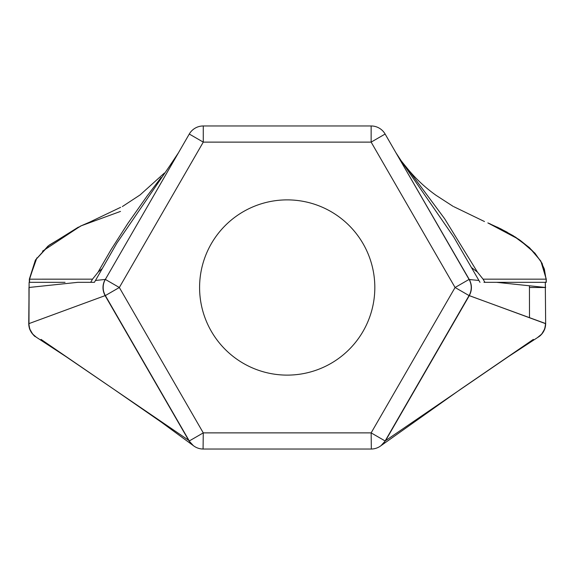 <?xml version="1.0" encoding="UTF-8"?>
<svg xmlns="http://www.w3.org/2000/svg" width="575" height="575" viewBox="0 0 575 575"><rect width="100%" height="100%" fill="white"/><g stroke="black" fill="none" stroke-linecap="round" stroke-linejoin="round"><path stroke-width="0.86" d="M45.497 282.332L65.032 282.332M537.402 337.654L541.7 334.104L544.662 329.015L545.661 323.567L545.287 282.332L545.445 287.478L496.635 282.332M78.466 227.075L47.962 246.107L35.391 260.094L29.339 279.162L29.339 282.332L45.562 282.332M546.25 282.332L546.25 279.162L540.838 261.072L529.316 247.537L515.653 237.238L500.976 228.936L487.844 222.913L500.976 228.943L513.303 235.779L529.259 247.617L535.002 253.424L540.68 261.179L544.36 269.071L546.034 279.162L483.079 279.162L477.458 272.126L444.597 218.673L407.409 168.525L399.977 159.347M483.963 282.332L546.042 282.332L546.25 279.162L542.146 263.429L534.923 253.165L518.938 239.401L487.859 222.92M161.093 177.531L147.25 195.816L127.736 223.582L111.025 249.708L99.439 269.718L98.138 272.126L101.897 268.884M471.967 267.9L477.451 272.126M29.555 282.332L29.555 279.162L36.002 259.454L49.278 245.094L81.391 225.709L89.793 222.065M90.182 221.871L91.123 221.49M164.378 173.053L140.099 194.918L122.353 206.569M98.138 272.126L92.51 279.162L90.692 282.332M453.229 206.432L436.094 195.342C425.27 187.673 415.653 178.66 407.237 168.317M484.481 221.533L453.891 206.727M484.897 282.332L483.079 279.162M52.375 282.332L29.332 282.332L29.339 279.162L36.901 257.852M42.507 251.196L80.672 225.997L120.498 211.413M28.75 323.481L29.117 282.332L28.966 323.488L28.966 287.478L77.769 282.332L94.408 282.332L116.811 243.211L170.15 165.291M404.268 165.341L453.711 236.95L479.996 282.332M95.817 280.428L105.167 279.443C102.278 284.841 102.264 290.246 105.124 295.658L189.053 440.96A5.168 0.403 -30 0 1 189.276 440.96A16.15 16.15 0 0 0 203.27 449.032L371.141 449.032A16.15 16.15 0 0 0 385.128 440.96L469.063 295.579L455.077 287.5L469.063 279.421L385.128 134.04L371.141 142.118L371.141 125.968L203.27 125.968A16.15 16.15 0 0 0 189.276 134.04L105.347 279.421L119.334 287.5L105.347 295.579L189.276 440.96L203.27 432.882L203.076 448.78M252.008 125.968L255.401 125.968M218.831 125.968L252.511 125.968M324.508 125.968L352.906 125.968M533.356 339.394L460.834 389.088L381.074 445.618L385.545 440.673L469.286 295.658C472.14 290.246 472.125 284.841 469.243 279.443L395.923 152.734M189.053 440.96L193.329 445.618L161.309 422.143L113.577 389.088L189.06 440.572M178.545 152.641L105.297 279.5M374.821 287.5A87.616 87.616 0 0 1 243.397 363.378A87.616 87.616 0 0 1 243.397 211.622A87.616 87.616 0 0 1 374.821 287.5M203.27 125.968L203.27 142.118L371.141 142.118L455.077 287.5L371.141 432.882L203.27 432.882L119.334 287.5L203.27 142.118L189.276 134.04M385.128 134.04A16.15 16.15 0 0 0 371.141 125.968M371.335 448.78L371.141 432.882L385.128 440.96L508.465 356.586L537.352 337.683M469.265 295.701L469.063 295.579A16.15 16.15 0 0 0 469.063 279.421L469.186 279.342M105.225 279.342L105.347 279.421A16.15 16.15 0 0 0 105.347 295.579L105.146 295.701M193.329 445.618L192.869 445.237M469.085 295.543L545.445 323.61C545.323 329.439 542.778 334.039 537.812 337.417L537.747 337.453M37.052 337.683L37.008 337.654A16.15 16.15 0 0 1 36.599 337.417L36.599 337.417C31.625 334.039 29.081 329.439 28.966 323.61L105.326 295.543M28.966 323.61L28.75 323.567A16.15 16.15 0 0 0 35.032 336.353A16.15 16.15 0 0 1 28.75 323.567L29.749 329.015L32.71 334.104L36.441 337.324M545.445 323.61L545.661 323.567A16.15 16.15 0 0 1 539.379 336.353A16.15 16.15 0 0 0 545.661 323.567L545.661 323.481M478.587 280.428L469.107 279.5M29.339 279.17L92.51 279.162M469.416 279.745L472.125 279.745M41.048 339.394L113.577 389.088L65.945 356.586L36.606 337.417M529.503 317.666L529.431 285.789M529.503 287.5L545.661 287.5M545.445 323.488L469.286 295.658M37.008 337.654A16.15 16.15 0 0 1 36.599 337.417L36.563 337.403M399.927 159.275L407.409 168.525M90.282 221.828L120.628 207.331M530.114 248.321L520.159 240.3M507.33 232.293L497.152 227.075M490.576 224.077L488.527 223.201M170.135 165.277L178.466 152.77M541.7 334.104L539.07 336.583C542.017 334.65 545.15 329.051 544.971 328.102L544.662 329.015M29.749 329.015L29.44 328.102C29.109 329.274 34.299 336.835 35.341 336.583L32.71 334.104M404.189 165.399L395.859 152.634M181.492 147.538L178.408 152.871"/></g></svg>
